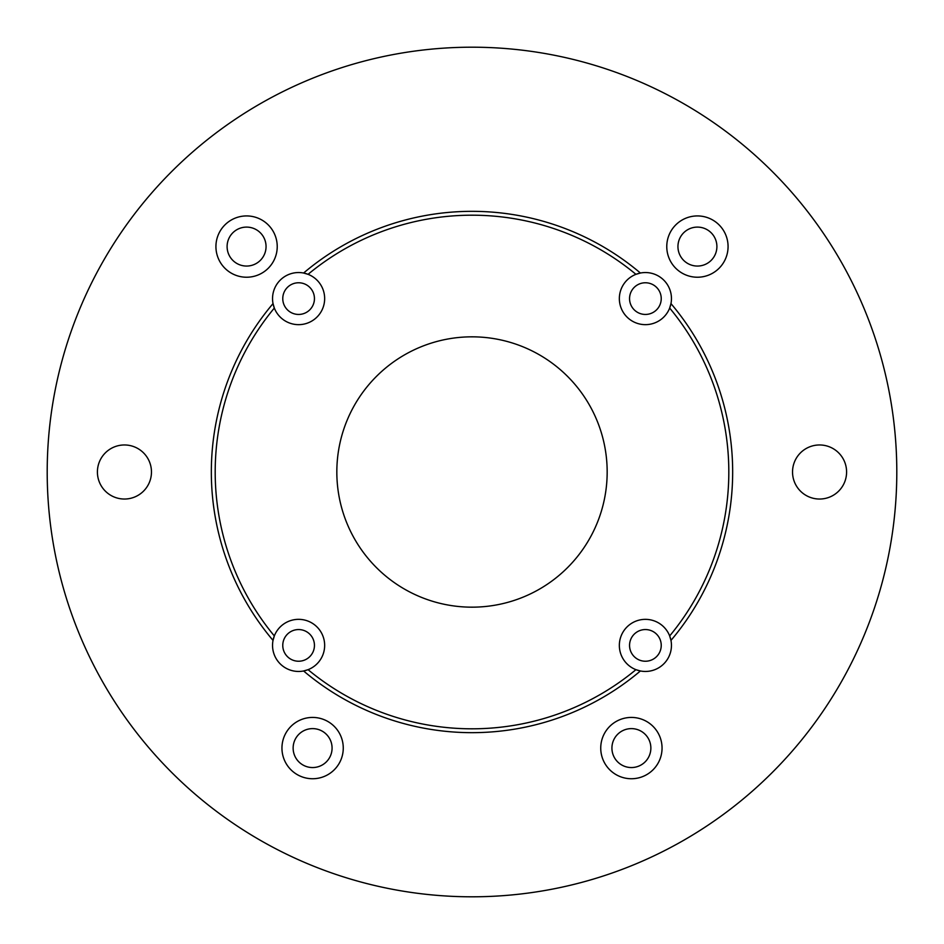 <?xml version="1.0" encoding="UTF-8"?>
<svg xmlns="http://www.w3.org/2000/svg" width="944" height="944" viewBox="0 0 944 944"><rect width="100%" height="100%" fill="white"/><g stroke="black" fill="none" stroke-linecap="round" stroke-linejoin="round"><path stroke-width="1.42" d="M662.051 748.085A30.656 30.656 0 0 0 631.394 717.428A30.656 30.656 0 0 0 600.738 748.085A30.656 30.656 0 0 0 631.394 778.741A30.656 30.656 0 0 0 662.051 748.085M650.864 748.085A19.47 19.47 0 0 0 631.394 728.615A19.47 19.47 0 0 0 611.924 748.085A19.47 19.47 0 0 0 631.394 767.555A19.47 19.47 0 0 0 650.864 748.085M343.262 748.085A30.656 30.656 0 0 0 312.606 717.428A30.656 30.656 0 0 0 281.949 748.085A30.656 30.656 0 0 0 312.606 778.741A30.656 30.656 0 0 0 343.262 748.085M332.076 748.085A19.47 19.47 0 0 0 312.606 728.615A19.47 19.47 0 0 0 293.136 748.085A19.47 19.47 0 0 0 312.606 767.555A19.47 19.47 0 0 0 332.076 748.085M277.229 246.585A30.656 30.656 0 0 0 246.585 215.928A30.656 30.656 0 0 0 215.928 246.585A30.656 30.656 0 0 0 246.585 277.229A30.656 30.656 0 0 0 277.229 246.585M266.055 246.585A19.47 19.47 0 0 0 246.585 227.103A19.47 19.47 0 0 0 227.103 246.585A19.47 19.47 0 0 0 246.585 266.055A19.47 19.47 0 0 0 266.055 246.585M728.072 246.585A30.656 30.656 0 0 0 697.415 215.928A30.656 30.656 0 0 0 666.771 246.585A30.656 30.656 0 0 0 697.415 277.229A30.656 30.656 0 0 0 728.072 246.585M716.897 246.585A19.47 19.47 0 0 0 697.415 227.103A19.47 19.47 0 0 0 677.945 246.585A19.47 19.47 0 0 0 697.415 266.055A19.47 19.47 0 0 0 716.897 246.585M846.591 472A27.034 27.034 0 0 0 819.569 444.966A27.034 27.034 0 0 0 792.535 472A27.034 27.034 0 0 0 819.569 499.034A27.034 27.034 0 0 0 846.591 472M151.465 472A27.034 27.034 0 0 0 124.431 444.966A27.034 27.034 0 0 0 97.409 472A27.034 27.034 0 0 0 124.431 499.034A27.034 27.034 0 0 0 151.465 472M728.815 472A256.815 256.815 0 0 0 669.674 308.063L670.972 303.602A260.674 260.674 0 0 1 670.972 640.398L669.674 635.937A26.054 26.054 0 0 0 619.347 645.401A26.054 26.054 0 0 0 635.937 669.674L640.398 670.972A260.674 260.674 0 0 1 303.602 670.972A26.054 26.054 0 0 1 273.028 640.398A260.674 260.674 0 0 1 273.028 303.602A26.054 26.054 0 0 1 303.602 273.028A260.674 260.674 0 0 1 640.398 273.028L635.937 274.326A26.054 26.054 0 0 0 640.587 324.205A26.054 26.054 0 0 0 671.455 298.599A26.054 26.054 0 0 0 635.937 274.326A256.815 256.815 0 0 0 308.063 274.326L303.602 273.028A26.054 26.054 0 0 1 303.413 324.205A26.054 26.054 0 0 1 274.326 308.063A256.815 256.815 0 0 0 274.326 635.937L273.028 640.398A26.054 26.054 0 0 1 324.653 645.401A26.054 26.054 0 0 1 308.063 669.674A256.815 256.815 0 0 0 635.937 669.674A26.054 26.054 0 0 0 669.674 635.937A256.815 256.815 0 0 0 728.815 472M661.237 645.401A15.847 15.847 0 0 0 645.401 629.554A15.847 15.847 0 0 0 629.554 645.401A15.847 15.847 0 0 0 645.401 661.237A15.847 15.847 0 0 0 661.237 645.401M314.446 645.401A15.847 15.847 0 0 0 298.599 629.554A15.847 15.847 0 0 0 282.763 645.401A15.847 15.847 0 0 0 298.599 661.237A15.847 15.847 0 0 0 314.446 645.401M314.446 298.599A15.847 15.847 0 0 0 298.599 282.763A15.847 15.847 0 0 0 282.763 298.599A15.847 15.847 0 0 0 298.599 314.446A15.847 15.847 0 0 0 314.446 298.599M661.237 298.599A15.847 15.847 0 0 0 645.401 282.763A15.847 15.847 0 0 0 629.554 298.599A15.847 15.847 0 0 0 645.401 314.446A15.847 15.847 0 0 0 661.237 298.599M896.8 472A424.8 424.8 0 0 1 472 896.8A424.8 424.8 0 0 1 47.2 472A424.8 424.8 0 0 1 472 47.2A424.8 424.8 0 0 1 896.8 472M336.831 472A135.169 135.169 0 0 1 472 336.831A135.169 135.169 0 0 1 607.169 472A135.169 135.169 0 0 1 472 607.169A135.169 135.169 0 0 1 336.831 472M273.028 303.602L274.326 308.063A26.054 26.054 0 0 1 273.028 303.602M303.602 670.972L308.063 669.674A26.054 26.054 0 0 1 303.602 670.972"/></g></svg>
